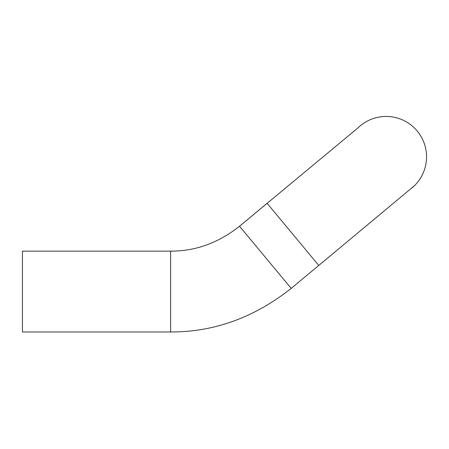 <?xml version="1.0" encoding="UTF-8"?>
<svg xmlns="http://www.w3.org/2000/svg" width="449" height="449" viewBox="0 0 449 449"><rect width="100%" height="100%" fill="white"/><g stroke="black" fill="none" stroke-linecap="round" stroke-linejoin="round"><path stroke-width="0.67" d="M291.205 288.376L239.525 226.24L267.093 203.307L318.773 265.449L291.205 288.376C254.269 317.578 214.072 332.114 170.62 331.968L22.45 331.968L22.45 251.148L170.62 251.148C195.45 251.232 218.422 242.926 239.525 226.24L357.797 128.055A40.41 40.41 0 0 1 417.211 131.018A40.41 40.41 0 0 0 360.294 125.793M411.98 187.923A40.41 40.41 0 0 0 411.986 187.923A40.41 40.41 0 0 0 417.211 131.018M170.62 331.968L170.62 251.148M318.773 265.449L414.287 185.852"/></g></svg>
